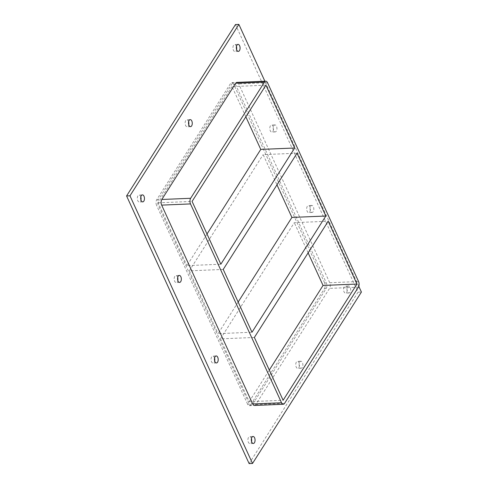 <?xml version="1.0" encoding="UTF-8"?>
<svg xmlns="http://www.w3.org/2000/svg" width="488" height="488" viewBox="0 0 488 488"><rect width="100%" height="100%" fill="white"/><g stroke="black" fill="none" stroke-linecap="round" stroke-linejoin="round"><path stroke-width="0.37" stroke-dasharray="2.44 1.83" d="M236.442 46.482A3.507 1.873 87.6 0 0 234.661 44.518A3.507 1.873 87.6 0 0 232.941 48.105A3.507 1.873 87.6 0 0 234.954 51.533A3.507 1.873 87.6 0 0 236.064 50.758A3.507 1.873 87.6 0 0 236.564 49.428M299.748 361.992A3.507 1.873 -92.4 0 1 300.852 361.218A3.507 1.873 -92.4 0 1 302.725 363.523A3.507 1.873 -92.4 0 1 302.255 367.464A3.507 1.873 -92.4 0 1 301.145 368.233A3.507 1.873 -92.4 0 1 299.278 365.927A3.507 1.873 -92.4 0 1 299.748 361.992M298.863 367.604A3.507 1.873 87.6 0 0 299.333 363.67A3.507 1.873 87.6 0 0 297.46 361.358A3.507 1.873 87.6 0 0 295.74 364.945A3.507 1.873 87.6 0 0 297.753 368.373A3.507 1.873 87.6 0 0 298.863 367.604M188.63 121.732A3.507 1.873 87.6 0 0 186.855 119.767A3.507 1.873 87.6 0 0 185.129 123.354A3.507 1.873 87.6 0 0 187.148 126.782A3.507 1.873 87.6 0 0 188.252 126.008A3.507 1.873 87.6 0 0 188.758 124.678M177.693 277.513A3.507 1.873 87.6 0 0 175.912 275.549A3.507 1.873 87.6 0 0 174.192 279.136A3.507 1.873 87.6 0 0 176.205 282.564A3.507 1.873 87.6 0 0 177.315 281.789A3.507 1.873 87.6 0 0 177.815 280.46M273.817 125.678A3.507 1.873 -92.4 0 1 274.921 124.904A3.507 1.873 -92.4 0 1 276.794 127.216A3.507 1.873 -92.4 0 1 276.324 131.15A3.507 1.873 -92.4 0 1 275.22 131.919A3.507 1.873 -92.4 0 1 273.347 129.613A3.507 1.873 -92.4 0 1 273.817 125.678M272.932 131.29A3.507 1.873 87.6 0 0 273.402 127.356A3.507 1.873 87.6 0 0 271.535 125.05A3.507 1.873 87.6 0 0 269.809 128.631A3.507 1.873 87.6 0 0 271.828 132.065A3.507 1.873 87.6 0 0 272.932 131.29M214.561 358.04A3.507 1.873 87.6 0 0 212.78 356.081A3.507 1.873 87.6 0 0 211.06 359.662A3.507 1.873 87.6 0 0 213.079 363.096A3.507 1.873 87.6 0 0 214.183 362.322A3.507 1.873 87.6 0 0 214.689 360.992M310.685 206.21A3.507 1.873 -92.4 0 1 311.795 205.436A3.507 1.873 -92.4 0 1 313.662 207.748A3.507 1.873 -92.4 0 1 313.192 211.682A3.507 1.873 -92.4 0 1 312.088 212.451A3.507 1.873 -92.4 0 1 310.216 210.145A3.507 1.873 -92.4 0 1 310.685 206.21M309.801 211.822A3.507 1.873 87.6 0 0 310.27 207.888A3.507 1.873 87.6 0 0 308.404 205.582A3.507 1.873 87.6 0 0 306.678 209.163A3.507 1.873 87.6 0 0 308.697 212.591A3.507 1.873 87.6 0 0 309.801 211.822M347.56 286.737A3.507 1.873 -92.4 0 1 348.664 285.968A3.507 1.873 -92.4 0 1 350.53 288.274A3.507 1.873 -92.4 0 1 350.061 292.214A3.507 1.873 -92.4 0 1 348.957 292.983A3.507 1.873 -92.4 0 1 347.09 290.677A3.507 1.873 -92.4 0 1 347.56 286.737M346.669 292.355A3.507 1.873 87.6 0 0 347.145 288.42A3.507 1.873 87.6 0 0 345.272 286.108A3.507 1.873 87.6 0 0 343.552 289.695A3.507 1.873 87.6 0 0 345.565 293.123A3.507 1.873 87.6 0 0 346.669 292.355M140.825 196.981A3.507 1.873 87.6 0 0 139.043 195.017A3.507 1.873 87.6 0 0 137.323 198.604A3.507 1.873 87.6 0 0 139.336 202.032A3.507 1.873 87.6 0 0 140.44 201.263A3.507 1.873 87.6 0 0 140.947 199.928M251.436 438.572A3.507 1.873 87.6 0 0 249.655 436.614A3.507 1.873 87.6 0 0 247.928 440.194A3.507 1.873 87.6 0 0 249.947 443.623A3.507 1.873 87.6 0 0 251.052 442.854A3.507 1.873 87.6 0 0 251.558 441.518M238.156 302.035L218.069 333.658L251.985 332.236M254.37 337.452L220.454 338.867L294.294 222.65L328.21 221.235M297.064 153.208L263.148 154.629L276.977 184.83M308.117 252.851L294.294 222.65M220.454 338.867L249.209 401.679L283.125 400.258M223.223 269.431L189.314 270.846L218.069 333.658M207.01 234.014L186.922 265.637L220.838 264.215M189.314 270.846L263.148 154.629M245.836 116.809L232.007 86.608L265.923 85.186M232.007 86.608L158.167 202.825L186.922 265.637M158.167 202.825L192.083 201.41M358.79 286.322L264.886 81.215M254.461 405.473A4.014 2.135 87.6 0 0 255.73 404.595L329.571 288.371A4.014 2.135 87.6 0 0 329.729 282.735L238.687 83.887A4.014 2.135 87.6 0 0 236.93 82.387M249.124 463.6L358.027 292.196L235.484 24.54M232.27 83.405A4.014 2.135 -92.4 0 1 233.538 82.527A4.014 2.135 -92.4 0 1 235.295 84.028L326.338 282.881A4.014 2.135 -92.4 0 1 326.179 288.512L252.339 404.735A4.014 2.135 -92.4 0 1 251.07 405.613A4.014 2.135 -92.4 0 1 249.313 404.113L158.271 205.265A4.014 2.135 -92.4 0 1 158.429 199.629L232.27 83.405L230.574 83.478L156.733 199.696A4.014 2.135 87.6 0 0 156.575 205.332L158.271 205.265M358.027 292.196L361.419 292.056M249.313 404.113L247.617 404.186A4.014 2.135 87.6 0 0 249.374 405.687A4.014 2.135 87.6 0 0 250.643 404.802L252.339 404.735M326.179 288.512L324.483 288.585L250.643 404.802M247.617 404.186L156.575 205.332M324.483 288.585A4.014 2.135 87.6 0 0 324.642 282.949L326.338 282.881M235.295 84.028L233.599 84.095L324.642 282.949M233.599 84.095A4.014 2.135 87.6 0 0 231.843 82.6A4.014 2.135 87.6 0 0 230.574 83.478M249.209 401.679L269.297 370.056M255.73 404.595L284.559 403.387M358.399 287.17L329.571 288.371M329.729 282.735L358.558 281.533M158.429 199.629L156.733 199.696M267.515 82.679L238.687 83.887M238.052 44.377L234.661 44.518M238.345 51.386L234.954 51.533M300.852 361.218L297.46 361.358M301.145 368.233L297.753 368.373M190.247 119.627L186.855 119.767M190.54 126.642L187.148 126.782M179.303 275.409L175.912 275.549M179.596 282.418L176.205 282.564M274.921 124.904L271.535 125.05M275.22 131.919L271.828 132.065M216.172 355.935L212.78 356.081M216.465 362.95L213.079 363.096M311.795 205.436L308.404 205.582M312.088 212.451L308.697 212.591M348.664 285.968L345.272 286.108M348.957 292.983L345.565 293.123M142.435 194.877L139.043 195.017M142.728 201.892L139.336 202.032M253.046 436.467L249.655 436.614M253.339 443.482L249.947 443.623M251.07 405.613L249.374 405.687M231.843 82.6L233.538 82.527"/><path stroke-width="0.73" d="M236.948 45.146A3.507 1.873 -92.4 0 1 238.052 44.377A3.507 1.873 -92.4 0 1 239.925 46.683A3.507 1.873 -92.4 0 1 239.456 50.618A3.507 1.873 -92.4 0 1 238.345 51.386A3.507 1.873 -92.4 0 1 236.479 49.081A3.507 1.873 -92.4 0 1 236.948 45.146M236.564 49.428A3.507 1.873 87.6 0 0 236.442 46.482M189.137 120.396A3.507 1.873 -92.4 0 1 190.247 119.627A3.507 1.873 -92.4 0 1 192.113 121.933A3.507 1.873 -92.4 0 1 191.644 125.867A3.507 1.873 -92.4 0 1 190.54 126.642A3.507 1.873 -92.4 0 1 188.667 124.33A3.507 1.873 -92.4 0 1 189.137 120.396M188.758 124.678A3.507 1.873 87.6 0 0 188.63 121.732M178.199 276.178A3.507 1.873 -92.4 0 1 179.303 275.409A3.507 1.873 -92.4 0 1 181.176 277.715A3.507 1.873 -92.4 0 1 180.706 281.649A3.507 1.873 -92.4 0 1 179.596 282.418A3.507 1.873 -92.4 0 1 177.73 280.112A3.507 1.873 -92.4 0 1 178.199 276.178M177.815 280.46A3.507 1.873 87.6 0 0 177.693 277.513M215.068 356.71A3.507 1.873 -92.4 0 1 216.172 355.935A3.507 1.873 -92.4 0 1 218.044 358.247A3.507 1.873 -92.4 0 1 217.575 362.181A3.507 1.873 -92.4 0 1 216.465 362.95A3.507 1.873 -92.4 0 1 214.598 360.644A3.507 1.873 -92.4 0 1 215.068 356.71M214.689 360.992A3.507 1.873 87.6 0 0 214.561 358.04M141.331 195.645A3.507 1.873 -92.4 0 1 142.435 194.877A3.507 1.873 -92.4 0 1 144.302 197.183A3.507 1.873 -92.4 0 1 143.832 201.117A3.507 1.873 -92.4 0 1 142.728 201.892A3.507 1.873 -92.4 0 1 140.855 199.58A3.507 1.873 -92.4 0 1 141.331 195.645M140.947 199.928A3.507 1.873 87.6 0 0 140.825 196.981M251.936 437.242A3.507 1.873 -92.4 0 1 253.046 436.467A3.507 1.873 -92.4 0 1 254.913 438.773A3.507 1.873 -92.4 0 1 254.443 442.714A3.507 1.873 -92.4 0 1 253.339 443.482A3.507 1.873 -92.4 0 1 251.466 441.176A3.507 1.873 -92.4 0 1 251.936 437.242M251.558 441.518A3.507 1.873 87.6 0 0 251.436 438.572M325.819 216.019L251.985 332.236L223.223 269.431L297.064 153.208L325.819 216.019L291.903 217.434L238.156 302.035M356.966 284.04L283.125 400.258L254.37 337.452L328.21 221.235L356.966 284.04L323.05 285.456L308.117 252.851M291.903 217.434L276.977 184.83M294.679 147.998L220.838 264.215L192.083 201.41L265.923 85.186L294.679 147.998L260.763 149.413L207.01 234.014M260.763 149.413L245.836 116.809M264.886 81.215L238.876 24.4L129.973 195.804L252.516 463.46L361.419 292.056L358.79 286.322M235.661 83.265L264.49 82.063A4.014 2.135 -92.4 0 1 265.753 81.179L236.93 82.387A4.014 2.135 87.6 0 0 235.661 83.265L161.821 199.488A4.014 2.135 87.6 0 0 161.662 205.119L252.705 403.972A4.014 2.135 87.6 0 0 254.461 405.473L283.29 404.271A4.014 2.135 -92.4 0 1 281.533 402.771L252.705 403.972M238.876 24.4L235.484 24.54L126.581 195.944L249.124 463.6L252.516 463.46M126.581 195.944L129.973 195.804M265.753 81.179A4.014 2.135 -92.4 0 1 267.515 82.679L358.558 281.533A4.014 2.135 -92.4 0 1 358.399 287.17L284.559 403.387A4.014 2.135 -92.4 0 1 283.29 404.271M269.297 370.056L323.05 285.456M264.49 82.063L190.649 198.28L161.821 199.488M161.662 205.119L190.491 203.917A4.014 2.135 -92.4 0 1 190.649 198.28M190.491 203.917L281.533 402.771"/></g></svg>
